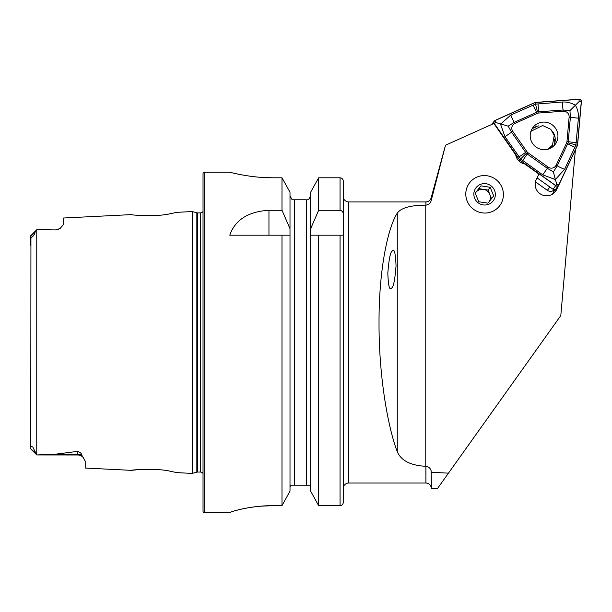 <?xml version="1.0" encoding="UTF-8"?>
<svg xmlns="http://www.w3.org/2000/svg" width="612" height="612" viewBox="0 0 612 612"><rect width="100%" height="100%" fill="white"/><g stroke="black" fill="none" stroke-linecap="round" stroke-linejoin="round"><path stroke-width="0.92" d="M176.998 472.64L192.222 473.405L196.85 472.166L196.85 212.8L192.222 211.561L177.006 212.326L170.365 213.695C157.475 217.023 130.455 215.11 131.504 214.605L63.571 218.01L63.571 224.405L60.137 228.444L56.006 229.928L36.819 229.676L30.661 235.827L36.766 229.722L35.052 232.269C34.884 235.031 30.256 239.544 30.937 236.133L30.761 448.374C30.455 446.691 31.128 446.24 32.788 447.02L36.819 454.953L56.472 454.066L77.625 451.381C80.363 452.291 81.763 453.591 81.832 455.267L85.198 461.104L85.198 468.042L131.504 470.36C130.486 469.863 157.422 467.943 170.396 471.278L176.998 472.64L170.457 471.286M156.825 469.557L154.454 469.404M391.519 288.084C393.439 287.388 394.947 279.975 396.041 265.853C395.536 253.154 394.304 248.212 392.338 251.012C390.418 251.7 388.911 259.113 387.817 273.243C388.322 285.934 389.553 290.884 391.519 288.084M575.379 149.94L560.806 315.57L437.572 488.43L431.506 488.43L431.131 470.812L431.506 488.43M484.605 175.575A18.918 18.635 37.1 0 0 467.79 202.473A18.918 18.635 37.1 0 0 499.698 205.708A18.918 18.635 37.1 0 0 484.605 175.575M431.131 197.936L431.131 200.79C430.358 203.391 428.622 204.836 425.906 205.127L425.906 201.945C428.553 201.784 430.29 200.445 431.131 197.936L445.505 145.235L493.861 123.494L515.725 154.905A10.809 10.649 37.1 0 0 524.629 163.901L538.866 174.037L536.204 179.691A11.353 11.177 37.1 0 0 555.489 191.434A11.353 11.177 37.1 0 0 556.668 189.49L558.634 185.306M83.821 458.197L83.622 457.937A7.566 7.566 0 0 0 77.625 454.984L36.819 454.953M36.819 229.676L56.006 229.928M60.144 228.444L60.144 228.444A7.566 7.566 0 0 1 56.006 229.676M192.222 473.405L192.222 211.561M196.85 472.166A3.244 3.244 0 0 1 197.691 472.051L197.691 212.915A3.244 3.244 0 0 1 196.85 212.8M197.691 472.051L200.331 472.051L200.331 212.915L197.691 212.915M200.331 472.051A3.244 3.244 0 0 1 203.031 473.504M200.331 212.915A3.244 3.244 0 0 0 203.031 211.461M204.653 172.217A1.622 1.622 0 0 0 203.031 173.839L203.031 511.135A1.622 1.622 0 0 0 204.653 512.757L204.653 172.217L229.791 172.217C229.27 172.026 249.811 177.931 273.029 177.794L281.994 177.794L290.004 192.183L281.994 177.794L281.994 210.276L290.004 228.697L290.004 192.183M281.994 210.276L268.951 210.276C248.22 211.545 235.169 219.846 229.791 235.184L281.994 235.184L281.994 505.657L290.004 491.122L281.994 505.657L273.029 505.657C249.765 505.52 229.324 512.114 229.791 512.665L204.653 512.757M310.651 491.122L310.651 235.184L318.661 235.184L318.661 505.657L310.651 491.122L318.661 505.657L340.058 505.657C342.062 505.42 343.141 504.288 343.301 502.268L343.301 485.186L344.38 485.186A5.409 5.409 0 0 1 348.71 483.021L348.71 201.945A5.409 5.409 0 0 1 344.38 199.78L343.301 199.78L343.301 214.475L343.301 181.152L343.301 199.78M36.766 229.722L36.758 454.884M425.906 201.945L348.71 201.945M425.906 205.127L425.202 205.142C410.292 205.288 400.982 207.965 397.264 213.167C388.023 227.457 378.843 268.974 379.027 322.922C378.843 376.671 388.023 427.734 397.264 451.618C400.937 460.446 410.247 465.334 425.202 466.283L425.906 466.321L425.906 483.021L348.71 483.021M431.131 200.79L445.505 145.235M552.506 194.149L554.64 189.628M425.906 466.321C428.614 466.681 430.351 468.18 431.131 470.812M448.833 473.168L431.506 472.296M138.159 469.641L131.504 470.36M30.6 245.244L30.6 236.048M30.6 448.718L35.672 452.987M310.651 228.697L318.661 210.276L318.661 177.794L310.651 192.183L310.513 235.184L343.301 235.184L343.301 502.268M290.004 491.122L290.004 228.697M281.994 235.184L290.004 235.184L281.994 235.184M343.301 485.186L343.301 214.475C343.294 212.165 342.215 210.765 340.058 210.276L340.058 177.794L318.661 177.794L310.651 192.183M343.301 181.152C343.133 179.14 342.054 178.023 340.058 177.794M318.661 210.276L340.058 210.276M308.524 199.78L310.651 195.894L308.524 199.78L307.14 199.78M310.651 487.374L310.521 486.257M310.123 485.186L290.532 485.186L290.004 487.374M306.329 485.186L306.329 199.78L292.138 199.78L290.004 195.894L292.138 199.78M293.286 199.78L294.326 199.78L294.326 485.186M233.095 173.02L237.012 173.907M237.196 173.946L242.482 174.986M249 176.049L256.367 176.952M264.636 177.579L273.029 177.794M229.791 512.657L230.617 512.19M231.711 511.785L233.05 511.341M237.188 510.163L242.436 508.909M248.969 507.662L256.352 506.614M260.398 506.208L273.029 505.657M535.439 181.863L547.357 190.347A5.409 5.324 37.1 0 0 554.434 189.651M518.831 160.918L519.557 159.954L555.719 185.688A2.165 2.127 37.1 0 0 558.679 185.252L555.987 188.817A2.165 2.127 37.1 0 1 553.026 189.246L537.053 177.878L549.882 187.004L547.357 190.347M581.224 100.865A2.058 2.02 37.1 0 0 579.082 99.351L535.125 102.541L495.146 120.518A2.058 2.02 37.1 0 0 494.335 123.517L519.642 159.877L555.78 185.604A2.058 2.02 37.1 0 0 558.802 184.839L577.445 145.296L581.293 101.592A2.058 2.02 37.1 0 0 581.224 100.865M530.719 139.437A13.946 13.732 37.1 0 0 555.199 144.31A13.946 13.732 37.1 0 0 546.6 122.362A13.946 13.732 37.1 0 0 530.719 139.437M553.707 145.977A13.946 13.732 37.1 0 0 552.368 131.197M558.679 185.252A2.165 2.127 37.1 0 0 558.901 184.885L577.552 145.327L581.4 101.6A2.165 2.127 37.1 0 0 579.067 99.243L535.102 102.434L495.1 120.426A2.165 2.127 37.1 0 0 494.244 123.578L519.557 159.954M566.987 141.387L569.122 117.129A5.409 5.324 37.1 0 0 563.292 111.246L538.897 113.013A5.409 5.324 37.1 0 0 537.091 113.465L514.899 123.448A5.409 5.324 37.1 0 0 512.764 131.343L526.817 151.524A5.409 5.324 37.1 0 0 528.133 152.855L548.199 167.137A5.409 5.324 37.1 0 0 556.155 165.125L566.505 143.177A5.409 5.324 37.1 0 0 566.987 141.387L568.242 141.632L570.376 117.374L569.948 110.596L563.094 110.015L563.292 111.246M538.782 125.865A13.946 13.732 37.1 0 0 531.744 129.392M562.397 102.005A8.109 0.933 85.9 0 0 563.094 110.015L537.52 111.897L514.248 122.339L508.197 126.164L511.586 132.2L526.32 153.344L547.342 168.331L553.401 171.834L555.336 179.553L542.722 174.833L520.621 158.936L504.977 136.706L500.509 124.152L510.844 115.01L535.431 104.132L562.397 102.005C567.163 101.822 571.501 102.908 575.41 105.264C577.674 109.143 578.677 113.45 578.409 118.192L575.884 145.006L564.593 169.317L555.336 179.553L556.828 184.12L555.78 185.604M526.32 153.344L519.642 159.877M553.401 171.834L557.287 165.821L568.112 142.81L577.445 145.296M508.197 126.164L495.881 122.538L495.146 120.518M537.52 111.897L535.125 102.541M569.948 110.596L579.136 101.546L579.082 99.351M568.112 142.81L568.242 141.632A8.109 1.201 -175 0 0 576.274 142.451M548 149.206L552.475 145.128L554.22 135.489L550.838 129.331L542.622 125.544L531.308 131.083L530.665 132.169M551.198 147.852L552.674 144.822M475.294 193.293A8.109 7.987 -142.9 0 1 489.822 194.402A8.109 7.987 -142.9 0 1 489.332 201.409M487.221 175.789A18.918 18.635 -142.9 0 1 503.232 197.186A18.918 18.635 -142.9 0 1 481.981 212.823A18.918 18.635 -142.9 0 1 465.969 191.426A18.918 18.635 -142.9 0 1 487.221 175.789M480.963 185.857L475.233 193.078L478.722 201.731L487.94 203.153L493.67 195.932L490.181 187.287L480.963 185.857L475.264 193.178M483.105 204.89A10.809 10.649 -142.9 0 1 473.956 192.658A10.809 10.649 -142.9 0 1 486.096 183.73A10.809 10.649 -142.9 0 1 495.246 195.955A10.809 10.649 -142.9 0 1 483.105 204.89M491.528 198.64L488.078 190.08L478.852 188.649M488.078 190.08L490.181 187.287M551.871 146.758A15.132 14.902 -142.9 0 1 551.794 147.484M553.944 193.094L556.668 189.49M81.832 455.267A7.566 7.115 0 0 0 77.625 454.066L77.625 451.381M77.625 454.984L77.625 454.066L56.472 454.066M425.202 466.283L425.202 205.142M340.058 505.657L340.058 235.184M268.951 210.276L268.951 235.184M30.937 236.133L35.052 232.269M397.264 451.618L397.264 213.167M553.026 189.246L555.719 185.688M556.828 184.12L558.802 184.839M495.881 122.538L494.335 123.517M579.136 101.546L581.293 101.592M578.409 118.192L569.122 117.129M574.943 147.37L566.505 143.177M564.593 169.317A8.109 1.377 -154.8 0 1 557.287 165.821L556.155 165.125M542.722 174.833L548.199 167.137M522.656 160.558L528.133 152.855M519.03 156.886A8.109 0.444 145.2 0 0 525.632 152.38L526.817 151.524M504.977 136.706L512.764 131.343M510.844 115.01A8.109 1.239 -114.2 0 0 514.248 122.339L514.899 123.448M533.037 105.027L537.091 113.465M537.994 103.78L538.897 113.013M553.898 134.319A15.79 15.545 -142.9 0 1 554.992 136.996M533.748 127.824A15.132 14.902 -142.9 0 1 535.293 127.281M554.51 139.1A15.132 14.902 -142.9 0 1 554.671 143.621M425.906 483.021C428.553 483.182 430.29 484.52 431.131 487.03M30.615 448.78L36.819 454.984M80.096 455.397L80.685 455.626M81.954 456.338L82.918 457.141M491.734 124.443L494.282 121.077M552.475 145.128L550.379 148.295M531.308 131.083L530.719 131.97"/></g></svg>
